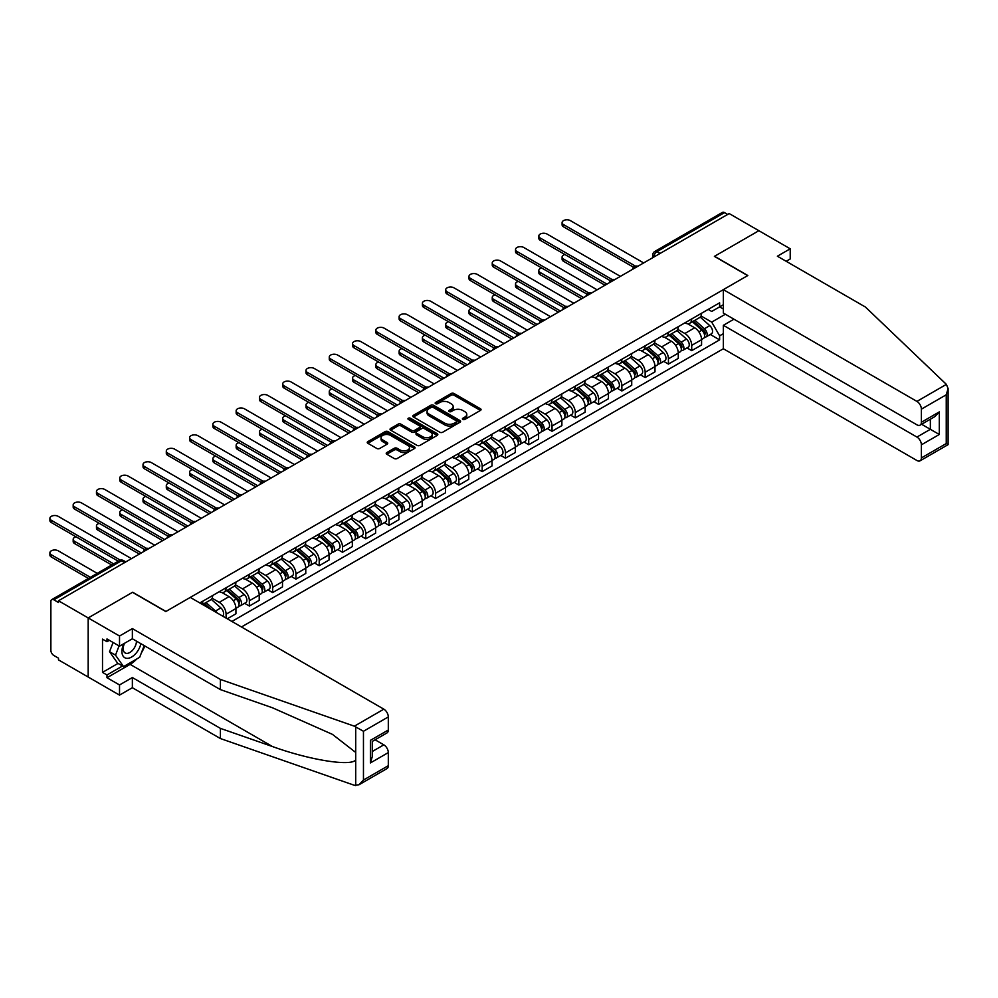 <?xml version="1.0" encoding="UTF-8"?>
<svg xmlns="http://www.w3.org/2000/svg" width="998" height="998" viewBox="0 0 998 998"><rect width="100%" height="100%" fill="white"/><g stroke="black" fill="none" stroke-linecap="round" stroke-linejoin="round"><path stroke-width="1.5" d="M462.823 419.422A1.447 0.836 0 0 0 464.868 419.422L480.437 410.44A2.071 1.198 0 0 0 481.048 409.592A2.071 1.198 0 0 0 480.437 408.743L454.065 393.524A2.071 1.198 0 0 0 451.133 393.524L435.577 402.506A1.447 0.836 0 0 0 437.623 403.691L439.644 402.531A6.624 3.83 0 0 1 449.013 402.531L451.208 403.803A6.624 3.83 0 0 1 453.154 406.51A6.624 3.83 0 0 1 451.208 409.217L449.2 410.378A1.447 0.836 0 0 0 451.246 411.563L453.267 410.403A6.624 3.83 0 0 1 462.635 410.403L464.831 411.663A6.624 3.83 0 0 1 466.777 414.37A6.624 3.83 0 0 1 464.831 417.077L462.823 418.237A1.447 0.836 0 0 0 462.823 419.422L462.823 418.237M386.825 452.556A2.071 1.198 0 0 0 386.226 453.404A2.071 1.198 0 0 0 386.825 454.252L394.222 458.519A2.071 1.198 0 0 0 397.154 458.519L414.444 448.539A2.071 1.198 0 0 0 415.056 447.69A2.071 1.198 0 0 0 414.444 446.855L388.072 431.623A2.071 1.198 0 0 0 385.141 431.623L367.863 441.603A2.071 1.198 0 0 0 367.252 442.451A2.071 1.198 0 0 0 367.863 443.299L376.795 448.451A2.071 1.198 0 0 0 379.727 448.451L387.124 444.185A2.071 1.198 0 0 0 387.723 443.337A2.071 1.198 0 0 0 387.124 442.488L382.696 439.931A5.539 3.194 0 0 1 381.074 437.673A5.539 3.194 0 0 1 384.492 434.716A5.539 3.194 0 0 1 390.53 435.415L407.883 445.432A5.539 3.194 0 0 1 409.504 447.69A5.539 3.194 0 0 1 406.086 450.647A5.539 3.194 0 0 1 400.048 449.961L397.154 448.289A2.071 1.198 0 0 0 394.222 448.289L386.825 452.556L386.825 454.252L394.222 450.011L394.222 448.289M58.483 600.771L729.176 213.56L758.879 230.7L714.393 256.374L747.677 275.598L165.942 611.462L132.659 592.238L88.186 617.924L58.483 600.771L58.483 602.493L53.855 599.823A4.217 2.433 -120 0 0 51.746 599.623A4.217 2.433 -120 0 0 50.873 601.544L50.873 650.322A4.217 2.433 -120 0 0 53.855 655.486L58.483 658.156L58.483 659.878L88.186 677.031L88.186 617.924L88.186 677.031L119.523 695.119L119.523 684.952L132.36 677.542L132.36 687.709L119.523 695.119M439.781 432.221A2.071 1.198 0 0 0 442.713 432.221L460.003 422.241A2.071 1.198 0 0 0 460.602 421.393A2.071 1.198 0 0 0 460.003 420.545L433.631 405.325A2.071 1.198 0 0 0 430.699 405.325L413.421 415.305A2.071 1.198 0 0 0 412.81 416.154A2.071 1.198 0 0 0 413.421 416.989L439.781 432.221M408.943 419.734A1.447 0.836 0 0 1 410.415 419.946L410.415 418.224L437.224 433.693A2.071 1.198 0 0 1 437.823 434.542A2.071 1.198 0 0 1 437.224 435.39L419.933 445.37A2.071 1.198 0 0 1 417.002 445.37L390.642 430.15L398.04 425.909L398.04 424.187L390.642 428.454A2.071 1.198 0 0 0 390.031 429.302A2.071 1.198 0 0 0 390.642 430.15L390.642 428.454M398.04 425.909A2.071 1.198 0 0 1 400.971 425.909L400.971 424.187A2.071 1.198 0 0 0 398.04 424.187M400.971 424.187L411.663 430.363A2.071 1.198 0 0 0 414.594 430.363L419.497 427.518A2.071 1.198 0 0 0 420.108 426.682A2.071 1.198 0 0 0 419.497 425.834L408.369 419.409A1.447 0.836 0 0 1 410.415 418.224M241.454 626.969L723.35 348.751L916.925 460.502A6.337 3.655 -120 0 0 920.081 460.814A6.337 3.655 -120 0 0 921.391 457.92L921.391 444.821A6.337 3.655 -120 0 0 916.925 437.062L930.348 429.315L939.305 434.479L921.391 444.821M660.077 253.455L656.946 251.646A4.217 2.433 60 0 0 654.825 251.434L722.44 212.399A4.217 2.433 60 0 1 724.548 212.611L656.946 251.646A4.217 2.433 120 0 0 653.952 256.81L653.952 256.985M727.679 214.42L724.548 212.611M691.714 318.936A9.706 5.601 60 0 1 689.705 323.29L699.548 317.601A9.706 5.601 -120 0 0 701.569 313.247M677.742 329.39L684.853 333.494A9.706 5.601 60 0 1 691.714 345.383L701.569 339.694A9.706 5.601 -120 0 0 694.695 327.806L687.647 323.739M701.569 339.694L701.569 344.959L691.714 350.647L686.998 347.915M689.705 323.29A9.706 5.601 60 0 1 684.927 322.853M691.714 345.383L691.714 350.647M668.435 332.371A9.706 5.601 60 0 1 666.427 336.738L676.27 331.049A9.706 5.601 -120 0 0 678.278 326.683M663.707 361.363L668.435 364.083L678.278 358.394L678.278 353.142A9.706 5.601 -120 0 0 671.417 341.254L664.369 337.174M666.427 336.738A9.706 5.601 60 0 1 661.649 336.301M654.451 342.825L661.574 346.942A9.706 5.601 60 0 1 668.435 358.831L668.435 364.083M645.157 345.819A9.706 5.601 60 0 1 643.136 350.173L652.991 344.485A9.706 5.601 -120 0 0 655 340.131M640.429 374.799L645.157 377.531L655 371.842L655 366.578A9.706 5.601 -120 0 0 648.139 354.689L641.09 350.622M643.136 350.173A9.706 5.601 60 0 1 638.358 349.737M631.173 356.274L638.283 360.378A9.706 5.601 60 0 1 645.157 372.266L645.157 377.531M621.866 359.255A9.706 5.601 60 0 1 619.858 363.621L629.713 357.933A9.706 5.601 -120 0 0 631.722 353.566M617.151 388.234L621.866 390.966L631.722 385.278L631.722 380.026A9.706 5.601 -120 0 0 624.86 368.137L617.799 364.058M619.858 363.621A9.706 5.601 60 0 1 615.08 363.172M607.894 369.709L615.005 373.826A9.706 5.601 60 0 1 621.866 385.715L621.866 390.966M598.588 372.703A9.706 5.601 60 0 1 596.579 377.057L606.422 371.368A9.706 5.601 -120 0 0 608.443 367.014M593.86 401.683L598.588 404.402L608.443 398.726L608.443 393.462A9.706 5.601 -120 0 0 601.569 381.573L594.521 377.506M596.579 377.057A9.706 5.601 60 0 1 591.802 376.62M584.603 383.157L591.727 387.261A9.706 5.601 60 0 1 598.588 399.15L598.588 404.402M575.31 386.139A9.706 5.601 60 0 1 573.301 390.505L583.144 384.816A9.706 5.601 -120 0 0 585.152 380.45M570.582 415.118L575.31 417.85L585.152 412.162L585.152 406.91A9.706 5.601 -120 0 0 578.291 395.021L571.243 390.942M573.301 390.505A9.706 5.601 60 0 1 568.511 390.056M561.325 396.593L568.436 400.697A9.706 5.601 60 0 1 575.31 412.598L575.31 417.85M552.019 399.587A9.706 5.601 60 0 1 550.01 403.941L559.866 398.252A9.706 5.601 -120 0 0 561.874 393.898M547.303 428.566L552.031 431.286L561.874 425.61L561.874 420.345A9.706 5.601 -120 0 0 555.013 408.456L547.964 404.39M550.01 403.941A9.706 5.601 60 0 1 545.232 403.504M538.047 410.041L545.158 414.145A9.706 5.601 60 0 1 552.031 426.034L552.031 431.286M528.74 413.022A9.706 5.601 60 0 1 526.732 417.389L536.587 411.7A9.706 5.601 -120 0 0 538.596 407.334M524.025 442.002L528.74 444.734L538.596 439.045L538.596 433.793A9.706 5.601 -120 0 0 531.734 421.904L524.674 417.825M526.732 417.389A9.706 5.601 60 0 1 521.954 416.939M514.768 423.476L521.879 427.581A9.706 5.601 60 0 1 528.74 439.482L528.74 444.734M505.462 426.47A9.706 5.601 60 0 1 503.454 430.824L513.296 425.136A9.706 5.601 -120 0 0 515.317 420.782M500.734 455.45L505.462 458.169L515.317 452.493L515.317 447.229A9.706 5.601 -120 0 0 508.444 435.34L501.395 431.273M503.454 430.824A9.706 5.601 60 0 1 498.676 430.388M491.478 436.924L498.601 441.029A9.706 5.601 60 0 1 505.462 452.917L505.462 458.169M482.184 439.906A9.706 5.601 60 0 1 480.175 444.26L490.018 438.584A9.706 5.601 -120 0 0 492.026 434.217M477.456 468.885L482.184 471.617L492.026 465.929L492.026 460.677A9.706 5.601 -120 0 0 485.165 448.788L478.117 444.709M480.175 444.26A9.706 5.601 60 0 1 475.385 443.823M468.199 450.36L475.31 454.464A9.706 5.601 60 0 1 482.184 466.365L482.184 471.617M458.893 453.354A9.706 5.601 60 0 1 456.884 457.708L466.74 452.019A9.706 5.601 -120 0 0 468.748 447.665M454.177 482.333L458.893 485.053L468.748 479.364L468.748 474.112A9.706 5.601 -120 0 0 461.887 462.224L454.839 458.157M456.884 457.708A9.706 5.601 60 0 1 452.106 457.271M444.921 463.808L452.032 467.912A9.706 5.601 60 0 1 458.893 479.801L458.893 485.053M435.615 466.79A9.706 5.601 60 0 1 433.606 471.143L443.461 465.467A9.706 5.601 -120 0 0 445.47 461.101M430.899 495.769L435.615 498.501L445.47 492.812L445.47 487.56A9.706 5.601 -120 0 0 438.596 475.659L431.548 471.592M433.606 471.143A9.706 5.601 60 0 1 428.828 470.707M421.643 477.244L428.753 481.348A9.706 5.601 60 0 1 435.615 493.237L435.615 498.501M412.336 480.238A9.706 5.601 60 0 1 410.328 484.591L420.17 478.903A9.706 5.601 -120 0 0 422.191 474.549M407.608 509.217L412.336 511.937L422.191 506.248L422.191 500.996A9.706 5.601 -120 0 0 415.318 489.107L408.269 485.04M410.328 484.591A9.706 5.601 60 0 1 405.55 484.155M398.352 490.692L405.475 494.796A9.706 5.601 60 0 1 412.336 506.685L412.336 511.937M389.058 493.673A9.706 5.601 60 0 1 387.049 498.027L396.892 492.351A9.706 5.601 -120 0 0 398.901 487.985M384.33 522.653L389.058 525.385L398.901 519.696L398.901 514.444A9.706 5.601 -120 0 0 392.039 502.543L384.991 498.476M387.049 498.027A9.706 5.601 60 0 1 382.259 497.59M375.073 504.127L382.184 508.231A9.706 5.601 60 0 1 389.058 520.12L389.058 525.385M365.767 507.109A9.706 5.601 60 0 1 363.759 511.475L373.614 505.786A9.706 5.601 -120 0 0 375.622 501.433M361.051 536.101L365.767 538.82L375.622 533.132L375.622 527.88A9.706 5.601 -120 0 0 368.761 515.991L361.713 511.924M363.759 511.475A9.706 5.601 60 0 1 358.981 511.038M351.795 517.575L358.906 521.68A9.706 5.601 60 0 1 365.767 533.568L365.767 538.82M342.489 520.557A9.706 5.601 60 0 1 340.48 524.911L350.335 519.222A9.706 5.601 -120 0 0 352.344 514.868M337.773 549.536L342.489 552.268L352.344 546.58L352.344 541.328A9.706 5.601 -120 0 0 345.47 529.427L338.422 525.36M340.48 524.911A9.706 5.601 60 0 1 335.702 524.474M328.517 531.011L335.627 535.115A9.706 5.601 60 0 1 342.489 547.004L342.489 552.268M319.21 533.992A9.706 5.601 60 0 1 317.202 538.359L327.045 532.67A9.706 5.601 -120 0 0 329.053 528.316M314.482 562.984L319.21 565.704L329.053 560.015L329.053 554.763A9.706 5.601 -120 0 0 322.192 542.875L315.143 538.808M317.202 538.359A9.706 5.601 60 0 1 312.424 537.922M305.226 544.446L312.349 548.563A9.706 5.601 60 0 1 319.21 560.452L319.21 565.704M295.932 547.44A9.706 5.601 60 0 1 293.911 551.794L303.766 546.106A9.706 5.601 -120 0 0 305.775 541.752M291.204 576.42L295.932 579.152L305.775 573.463L305.775 568.199A9.706 5.601 -120 0 0 298.913 556.31L291.865 552.243M293.911 551.794A9.706 5.601 60 0 1 289.133 551.358M281.947 557.894L289.058 561.999A9.706 5.601 60 0 1 295.932 573.887L295.932 579.152M272.641 560.876A9.706 5.601 60 0 1 270.633 565.242L280.488 559.554A9.706 5.601 -120 0 0 282.496 555.2M267.926 589.868L272.641 592.587L282.496 586.899L282.496 581.647A9.706 5.601 -120 0 0 275.635 569.758L268.587 565.691M270.633 565.242A9.706 5.601 60 0 1 265.855 564.806M258.669 571.33L265.78 575.447A9.706 5.601 60 0 1 272.641 587.335L272.641 592.587M249.363 574.324A9.706 5.601 60 0 1 247.354 578.678L257.21 572.989A9.706 5.601 -120 0 0 259.218 568.635M244.647 603.303L249.363 606.036L259.218 600.347L259.218 595.082A9.706 5.601 -120 0 0 252.344 583.194L245.296 579.127M247.354 578.678A9.706 5.601 60 0 1 242.576 578.241M235.391 584.778L242.502 588.882A9.706 5.601 60 0 1 249.363 600.771L249.363 606.036M226.084 587.76A9.706 5.601 60 0 1 224.076 592.126L233.919 586.437A9.706 5.601 -120 0 0 235.927 582.071M227.282 618.785L235.927 613.782L235.927 608.531A9.706 5.601 -120 0 0 229.066 596.642L222.018 592.562M224.076 592.126A9.706 5.601 60 0 1 219.298 591.689M212.1 598.214L219.223 602.33A9.706 5.601 60 0 1 226.084 614.219L226.084 618.099M202.582 604.526L210.64 599.873A9.706 5.601 -120 0 0 212.649 595.519M202.806 601.208A9.706 5.601 60 0 1 202.083 604.239M723.35 309.031L719.62 306.873L711.711 311.438L708.206 309.417M701.02 315.942L711.711 322.117L725.371 314.233M723.35 333.669L719.62 335.827L711.711 322.117M231.898 621.455L719.62 339.869L719.62 335.827M723.35 304.714L719.62 306.873L719.62 302.818L199.812 602.929M710.277 334.48L719.62 339.869M463.396 419.634L464.831 418.798A6.624 3.83 0 0 0 466.777 416.091L466.777 414.37M453.154 406.51L453.154 408.232A6.624 3.83 0 0 1 451.208 410.939L449.774 411.762M480.437 408.743L480.437 410.44L454.065 395.245A2.071 1.198 0 0 0 451.133 395.245L436.151 403.903M459.978 422.254L433.631 407.047A2.071 1.198 0 0 0 430.699 407.047L413.446 417.014M456.336 421.979A1.447 0.836 0 0 0 456.336 420.794L433.194 407.434A1.447 0.836 0 0 0 431.148 407.434L429.015 408.669A6.624 3.83 0 0 0 427.082 411.363A6.624 3.83 0 0 0 429.015 414.07L444.834 423.214A6.624 3.83 0 0 0 454.215 423.214L456.336 421.979L456.336 423.701A1.447 0.836 0 0 0 456.76 423.115L456.76 421.393M427.082 411.363L427.082 413.097A6.624 3.83 0 0 0 429.015 415.804L429.015 414.07M456.336 423.701L454.215 424.936A6.624 3.83 0 0 1 444.834 424.936L429.015 415.804M400.971 425.909L411.663 432.084A2.071 1.198 0 0 0 414.594 432.084L419.497 429.252A2.071 1.198 0 0 0 420.108 428.404L420.108 426.682M410.415 419.946L437.199 435.402M422.753 436.762A5.539 3.194 0 0 0 428.791 437.461A5.539 3.194 0 0 0 432.221 434.504A5.539 3.194 0 0 0 430.6 432.234L424.474 428.703A2.071 1.198 0 0 0 421.543 428.703L416.64 431.535A2.071 1.198 0 0 0 416.029 432.384A2.071 1.198 0 0 0 416.64 433.232L422.753 436.762L422.753 438.484A5.539 3.194 0 0 0 428.791 439.182A5.539 3.194 0 0 0 432.221 436.226L432.221 434.504M416.029 432.384L416.029 434.105A2.071 1.198 0 0 0 416.64 434.953L416.64 433.232M422.753 438.484L416.64 434.953M409.504 447.69L409.504 449.412A5.539 3.194 0 0 1 406.086 452.368A5.539 3.194 0 0 1 400.048 451.682L397.154 450.011A2.071 1.198 0 0 0 394.222 450.011M381.074 437.673L381.074 439.394A5.539 3.194 0 0 0 382.696 441.652L382.696 439.931M387.124 442.488L387.124 444.185L382.696 441.652M414.444 446.855L414.444 448.539L388.072 433.344A2.071 1.198 0 0 0 385.141 433.344L367.888 443.312L367.863 441.603M692.387 321.743L701.881 330.213A5.277 3.044 60 0 1 703.528 338.372L701.557 339.507M692.637 321.967L697.103 324.55M564.93 254.515A4.853 2.807 -0 0 0 562.099 257.072A4.853 2.807 -0 0 0 563.521 259.056L606.946 284.118M693.348 321.194L703.902 330.612A2.532 1.46 60 0 1 704.7 334.53A2.532 1.46 60 0 1 704.463 334.617M694.92 320.283L704.413 328.741A5.277 3.044 60 0 1 706.073 336.9A5.277 3.044 60 0 1 704.476 337.075M700.209 317.102L709.79 325.635A5.277 3.044 60 0 1 711.437 333.806L706.073 336.9M605 285.241L563.521 261.289A4.853 2.807 180 0 1 562.099 259.305L562.099 257.072M633.63 267.302L563.521 226.82A4.853 2.807 180 0 1 562.099 224.837L562.099 222.604A4.853 2.807 -0 0 0 563.521 224.587L635.551 266.179M643.66 262.923L570.382 220.62A4.853 2.807 -0 0 0 565.093 220.009A4.853 2.807 -0 0 0 562.099 222.604M669.109 335.178L678.59 343.649A5.277 3.044 60 0 1 680.249 351.807L678.278 352.943M669.359 335.403L673.825 337.985M541.64 267.963A4.853 2.807 -0 0 0 538.808 270.508A4.853 2.807 -0 0 0 540.23 272.491L583.668 297.566M670.07 334.629L680.624 344.048A2.532 1.46 60 0 1 681.409 347.965A2.532 1.46 60 0 1 681.185 348.065M671.642 333.719L681.135 342.189A5.277 3.044 60 0 1 682.782 350.348A5.277 3.044 60 0 1 681.197 350.51M676.931 330.538L686.499 339.083A5.277 3.044 60 0 1 688.158 347.242L682.782 350.348M581.722 298.689L540.23 274.737A4.853 2.807 180 0 1 538.808 272.753L538.808 270.508M645.831 348.626L655.312 357.097A5.277 3.044 60 0 1 656.971 365.256L655 366.391M646.08 348.851L650.546 351.433M518.361 281.399A4.853 2.807 -0 0 0 515.529 283.956A4.853 2.807 -0 0 0 516.952 285.939L560.377 311.002M646.779 348.077L657.333 357.496A2.532 1.46 60 0 1 658.131 361.413A2.532 1.46 60 0 1 657.907 361.501M648.363 347.167L657.844 355.625A5.277 3.044 60 0 1 659.503 363.783A5.277 3.044 60 0 1 657.907 363.958M653.653 343.986L663.221 352.519A5.277 3.044 60 0 1 664.88 360.677L659.503 363.783M558.443 312.125L516.952 288.173A4.853 2.807 180 0 1 515.529 286.189L515.529 283.956M946.378 384.38L948.1 388.559L946.241 394.796L921.391 409.143A6.337 3.655 -120 0 0 916.925 401.396L946.378 384.38L865.428 307.047L777.38 256.212L790.216 248.801L758.879 230.7L714.543 256.286L747.826 275.51L723.35 289.632L916.925 401.396M790.216 248.801L790.216 258.969L786.187 261.289M723.35 348.751L723.35 325.311L916.925 437.062M723.35 289.632L723.35 313.073L916.925 424.824A6.337 3.655 -120 0 0 920.081 425.148A6.337 3.655 -120 0 0 921.391 422.241L921.391 409.143M733.954 319.198L723.35 325.311M921.616 424.262L930.348 429.315L930.348 419.21M921.391 422.241L939.305 411.9L934.827 416.628L920.081 425.148M921.391 457.92L946.241 443.574L947.189 444.11M132.36 677.542L220.408 728.378L220.408 738.545L354.365 785.289L358.981 784.765L363.459 780.037L388.309 765.691A6.337 3.655 60 0 1 386.999 768.585L358.981 784.765M220.408 728.378L272.454 746.541C309.43 759.977 350.847 766.651 355.712 759.952L355.712 752.442L332.459 734.378L272.454 707.769L220.408 689.606L132.36 638.77L119.523 646.18L106.986 638.945L106.986 641.702L102.507 639.119L102.507 672.378L106.986 674.96L122.517 666.003M220.408 738.545L132.36 687.709M388.309 716.926L363.459 731.272L354.365 726.182L220.408 679.438L132.36 628.603L119.523 636.013L88.186 617.924L132.509 592.325L165.793 611.549L190.269 597.415L383.831 709.166A6.337 3.655 60 0 1 388.309 716.926L388.309 730.025A6.337 3.655 60 0 1 386.999 732.919L372.254 741.427L372.254 756.696L370.395 762.934L370.395 740.354C372.815 741.751 372.815 741.751 370.395 740.354L388.309 730.025M119.523 636.013L119.523 646.18M136.701 659.017A23.74 13.71 -60 0 1 130.127 664.369L106.986 677.717L119.523 684.952M106.986 677.717L106.986 674.96M132.36 628.603L132.36 638.77M220.408 679.438L220.408 689.606M372.254 751.519L383.831 744.845A6.337 3.655 60 0 1 388.309 752.592L388.309 765.691M383.831 744.845L375.086 739.792M144.785 645.943A23.74 13.71 -60 0 1 141.417 652.804M109.381 640.329L106.986 641.702M102.507 672.378L118.038 663.408M123.802 643.71A13.723 7.922 120 0 0 121.918 651.445A13.723 7.922 120 0 0 130.202 657.732A13.723 7.922 120 0 0 140.905 643.71M124.525 643.298A9.394 5.427 120 0 0 123.203 648.65A9.394 5.427 120 0 0 125.149 652.954A9.394 5.427 120 0 0 132.322 650.509A9.394 5.427 120 0 0 136.489 641.153M144.211 645.606L139.67 657.295L123.552 666.602L117.589 663.159L109.531 651.694L113.111 642.475M123.552 666.602L115.506 655.137L119.074 645.918M109.531 651.694L115.506 655.137M610.339 280.737L540.23 240.269A4.853 2.807 180 0 1 538.808 238.285L538.808 236.039A4.853 2.807 -0 0 0 540.23 238.023L612.273 279.615M620.382 276.371L547.104 234.068A4.853 2.807 -0 0 0 541.814 233.457A4.853 2.807 -0 0 0 538.808 236.039M587.061 294.185L516.952 253.704A4.853 2.807 180 0 1 515.529 251.721L515.529 249.488A4.853 2.807 -0 0 0 516.952 251.471L588.995 293.063M597.091 289.807L523.813 247.504A4.853 2.807 -0 0 0 518.523 246.893A4.853 2.807 -0 0 0 515.529 249.488M622.54 362.062L632.033 370.532A5.277 3.044 60 0 1 633.693 378.691L631.722 379.826M622.789 362.286L627.255 364.869M495.083 294.847A4.853 2.807 -0 0 0 492.251 297.392A4.853 2.807 -0 0 0 493.673 299.375L537.099 324.45M623.5 361.513L634.054 370.932A2.532 1.46 60 0 1 634.853 374.849A2.532 1.46 60 0 1 634.616 374.936M625.085 360.602L634.566 369.073A5.277 3.044 60 0 1 636.225 377.232A5.277 3.044 60 0 1 634.628 377.394M630.374 357.421L639.943 365.967A5.277 3.044 60 0 1 641.602 374.125L636.225 377.232M535.165 325.573L493.673 301.621A4.853 2.807 180 0 1 492.251 299.637L492.251 297.392M599.262 375.51L608.743 383.968A5.277 3.044 60 0 1 610.402 392.127L608.431 393.274M599.511 375.735L603.977 378.317M471.805 308.282A4.853 2.807 -0 0 0 468.973 310.84A4.853 2.807 -0 0 0 470.395 312.811L513.82 337.885M600.222 374.961L610.776 384.38A2.532 1.46 60 0 1 611.574 388.297A2.532 1.46 60 0 1 611.337 388.384M601.794 374.038L611.287 382.508A5.277 3.044 60 0 1 612.947 390.667A5.277 3.044 60 0 1 611.35 390.842M607.083 370.869L616.664 379.402A5.277 3.044 60 0 1 618.311 387.561L612.947 390.667M511.874 339.008L470.395 315.056A4.853 2.807 180 0 1 468.973 313.073L468.973 310.84M575.983 388.946L585.464 397.416A5.277 3.044 60 0 1 587.123 405.575L585.152 406.71M576.233 389.17L580.699 391.752M448.514 321.73A4.853 2.807 -0 0 0 445.682 324.275A4.853 2.807 -0 0 0 447.104 326.259L490.542 351.333M576.931 388.397L587.498 397.815A2.532 1.46 60 0 1 588.284 401.732A2.532 1.46 60 0 1 588.059 401.82M578.516 387.486L588.009 395.957A5.277 3.044 60 0 1 589.656 404.115A5.277 3.044 60 0 1 588.072 404.277M583.805 384.305L593.373 392.85A5.277 3.044 60 0 1 595.033 401.009L589.656 404.115M488.596 352.456L447.104 328.504A4.853 2.807 180 0 1 445.682 326.521L445.682 324.275M563.783 307.621L493.673 267.152A4.853 2.807 180 0 1 492.251 265.169L492.251 262.923A4.853 2.807 -0 0 0 493.673 264.907L565.704 306.498M573.813 303.255L500.534 260.94A4.853 2.807 -0 0 0 495.245 260.341A4.853 2.807 -0 0 0 492.251 262.923M540.504 321.069L470.395 280.588A4.853 2.807 180 0 1 468.973 278.604L468.973 276.371A4.853 2.807 -0 0 0 470.395 278.355L542.425 319.934M550.534 316.69L477.256 274.388A4.853 2.807 -0 0 0 471.967 273.776A4.853 2.807 -0 0 0 468.973 276.371M517.214 334.505L447.104 294.036A4.853 2.807 180 0 1 445.682 292.052L445.682 289.807A4.853 2.807 -0 0 0 447.104 291.79L519.147 333.382M527.256 330.138L453.978 287.823A4.853 2.807 -0 0 0 448.688 287.224A4.853 2.807 -0 0 0 445.682 289.807M552.692 402.394L562.186 410.852A5.277 3.044 60 0 1 563.845 419.01L561.874 420.158M552.954 402.618L557.42 405.188M425.235 335.166A4.853 2.807 -0 0 0 422.404 337.723A4.853 2.807 -0 0 0 423.826 339.694L467.251 364.769M553.653 401.845L564.207 411.263A2.532 1.46 60 0 1 565.005 415.18A2.532 1.46 60 0 1 564.781 415.268M555.237 400.922L564.718 409.392A5.277 3.044 60 0 1 566.377 417.551A5.277 3.044 60 0 1 564.781 417.725M560.527 397.753L570.095 406.286A5.277 3.044 60 0 1 571.754 414.444L566.377 417.551M465.317 365.892L423.826 341.94A4.853 2.807 180 0 1 422.404 339.956L422.404 337.723M493.935 347.953L423.826 307.471A4.853 2.807 180 0 1 422.404 305.488L422.404 303.255A4.853 2.807 -0 0 0 423.826 305.238L495.869 346.817M503.965 343.574L430.687 301.271A4.853 2.807 -0 0 0 425.398 300.66A4.853 2.807 -0 0 0 422.404 303.255M529.414 415.829L538.908 424.3A5.277 3.044 60 0 1 540.554 432.458L538.596 433.594M529.664 416.054L534.13 418.636M401.957 348.614A4.853 2.807 -0 0 0 399.125 351.159A4.853 2.807 -0 0 0 400.547 353.142L443.973 378.217M530.375 415.28L540.928 424.699A2.532 1.46 60 0 1 541.727 428.616A2.532 1.46 60 0 1 541.49 428.703M531.959 414.37L541.44 422.828A5.277 3.044 60 0 1 543.099 430.986A5.277 3.044 60 0 1 541.502 431.161M537.248 411.188L546.817 419.734A5.277 3.044 60 0 1 548.476 427.893L543.099 430.986M442.039 379.34L400.547 355.375A4.853 2.807 180 0 1 399.125 353.404L399.125 351.159M470.657 361.388L400.547 320.919A4.853 2.807 180 0 1 399.125 318.936L399.125 316.69A4.853 2.807 -0 0 0 400.547 318.674L472.578 360.266M480.687 357.022L407.409 314.707A4.853 2.807 -0 0 0 402.119 314.108A4.853 2.807 -0 0 0 399.125 316.69M506.136 429.277L515.617 437.735A5.277 3.044 60 0 1 517.276 445.894L515.305 447.042M506.385 429.502L510.851 432.072M378.679 362.049A4.853 2.807 -0 0 0 375.847 364.607A4.853 2.807 -0 0 0 377.269 366.578L420.694 391.653M507.096 428.716L517.65 438.147A2.532 1.46 60 0 1 518.449 442.052A2.532 1.46 60 0 1 518.212 442.151M508.668 427.805L518.162 436.276A5.277 3.044 60 0 1 519.821 444.434A5.277 3.044 60 0 1 518.224 444.609M513.958 424.637L523.526 433.169A5.277 3.044 60 0 1 525.185 441.328L519.821 444.434M418.748 392.775L377.269 368.823A4.853 2.807 180 0 1 375.847 366.84L375.847 364.607M447.378 374.836L377.269 334.355A4.853 2.807 180 0 1 375.847 332.371L375.847 330.138A4.853 2.807 -0 0 0 377.269 332.122L449.3 373.701M457.408 370.458L384.13 328.155A4.853 2.807 -0 0 0 378.841 327.544A4.853 2.807 -0 0 0 375.847 330.138M482.857 442.713L492.338 451.183A5.277 3.044 60 0 1 493.998 459.342L492.026 460.477M483.107 442.937L487.573 445.52M355.388 375.498A4.853 2.807 -0 0 0 352.556 378.042A4.853 2.807 -0 0 0 353.978 380.026L397.416 405.101M483.805 442.164L494.372 451.583A2.532 1.46 60 0 1 495.158 455.5A2.532 1.46 60 0 1 494.933 455.587M485.39 441.253L494.883 449.711A5.277 3.044 60 0 1 496.53 457.87A5.277 3.044 60 0 1 494.946 458.045M490.679 438.072L500.248 446.617A5.277 3.044 60 0 1 501.907 454.776L496.53 457.87M395.47 406.223L353.978 382.259A4.853 2.807 180 0 1 352.556 380.288L352.556 378.042M424.088 388.272L353.978 347.803A4.853 2.807 180 0 1 352.556 345.819L352.556 343.574A4.853 2.807 -0 0 0 353.978 345.558L426.021 387.149M434.13 383.906L360.852 341.59A4.853 2.807 -0 0 0 355.562 340.992A4.853 2.807 -0 0 0 352.556 343.574M459.567 456.161L469.06 464.619A5.277 3.044 60 0 1 470.719 472.778L468.748 473.913M459.829 456.385L464.295 458.955M332.109 388.933A4.853 2.807 -0 0 0 329.278 391.478A4.853 2.807 -0 0 0 330.7 393.462L374.125 418.536M460.527 455.599L471.081 465.031A2.532 1.46 60 0 1 471.879 468.935A2.532 1.46 60 0 1 471.655 469.035M462.111 454.689L471.592 463.159A5.277 3.044 60 0 1 473.252 471.318A5.277 3.044 60 0 1 471.655 471.493M467.401 451.52L476.969 460.053A5.277 3.044 60 0 1 478.628 468.212L473.252 471.318M372.192 419.659L330.7 395.707A4.853 2.807 180 0 1 329.278 393.723L329.278 391.478M400.809 401.72L330.7 361.239A4.853 2.807 180 0 1 329.278 359.255L329.278 357.022A4.853 2.807 -0 0 0 330.7 359.006L402.73 400.585M410.839 397.341L337.561 355.039A4.853 2.807 -0 0 0 332.272 354.427A4.853 2.807 -0 0 0 329.278 357.022M436.288 469.596L445.782 478.067A5.277 3.044 60 0 1 447.428 486.226L445.47 487.361M436.538 469.821L441.004 472.403M308.831 402.381A4.853 2.807 -0 0 0 305.999 404.926A4.853 2.807 -0 0 0 307.421 406.91L350.847 431.984M437.249 469.048L447.803 478.466A2.532 1.46 60 0 1 448.601 482.383A2.532 1.46 60 0 1 448.364 482.471M438.833 468.137L448.314 476.595A5.277 3.044 60 0 1 449.973 484.754A5.277 3.044 60 0 1 448.376 484.928M444.122 464.956L453.691 473.501A5.277 3.044 60 0 1 455.338 481.66L449.973 484.754M348.913 433.095L307.421 409.143A4.853 2.807 180 0 1 305.999 407.172L305.999 404.926M377.531 415.156L307.421 374.687A4.853 2.807 180 0 1 305.999 372.703L305.999 370.458A4.853 2.807 -0 0 0 307.421 372.441L379.452 414.033M387.561 410.789L314.283 368.474A4.853 2.807 -0 0 0 308.993 367.875A4.853 2.807 -0 0 0 305.999 370.458M413.01 483.044L422.491 491.503A5.277 3.044 60 0 1 424.15 499.661L422.179 500.796M413.259 483.269L417.725 485.839M285.553 415.817A4.853 2.807 -0 0 0 282.721 418.362A4.853 2.807 -0 0 0 284.143 420.345L327.569 445.42M413.97 482.483L424.524 491.902A2.532 1.46 60 0 1 425.323 495.819A2.532 1.46 60 0 1 425.086 495.919M415.542 481.572L425.036 490.043A5.277 3.044 60 0 1 426.695 498.202A5.277 3.044 60 0 1 425.098 498.364M420.832 478.404L430.4 486.937A5.277 3.044 60 0 1 432.059 495.095L426.695 498.202M325.622 446.543L284.143 422.591A4.853 2.807 180 0 1 282.721 420.607L282.721 418.362M354.24 428.604L284.143 388.122A4.853 2.807 180 0 1 282.721 386.139L282.721 383.906A4.853 2.807 -0 0 0 284.143 385.877L356.174 427.468M364.282 424.225L291.004 381.922A4.853 2.807 -0 0 0 285.715 381.311A4.853 2.807 -0 0 0 282.721 383.906M389.731 496.48L399.212 504.951A5.277 3.044 60 0 1 400.872 513.109L398.901 514.244M389.981 496.705L394.447 499.287M262.262 429.265A4.853 2.807 -0 0 0 259.43 431.81A4.853 2.807 -0 0 0 260.852 433.793L304.29 458.868M390.68 495.931L401.246 505.35A2.532 1.46 60 0 1 402.032 509.267A2.532 1.46 60 0 1 401.807 509.354M392.264 495.02L401.757 503.479A5.277 3.044 60 0 1 403.404 511.637A5.277 3.044 60 0 1 401.82 511.812M397.553 491.839L407.122 500.385A5.277 3.044 60 0 1 408.781 508.543L403.404 511.637M302.344 459.978L260.852 436.026A4.853 2.807 180 0 1 259.43 434.043L259.43 431.81M330.962 442.039L260.852 401.57A4.853 2.807 180 0 1 259.43 399.587L259.43 397.341A4.853 2.807 -0 0 0 260.852 399.325L332.895 440.916M341.004 437.673L267.726 395.358A4.853 2.807 -0 0 0 262.437 394.759A4.853 2.807 -0 0 0 259.43 397.341M366.441 509.928L375.934 518.386A5.277 3.044 60 0 1 377.593 526.545L375.622 527.68M366.703 510.153L371.169 512.722M238.984 442.7A4.853 2.807 -0 0 0 236.152 445.245A4.853 2.807 -0 0 0 237.574 447.229L280.999 472.304M367.401 509.367L377.955 518.785A2.532 1.46 60 0 1 378.753 522.702A2.532 1.46 60 0 1 378.529 522.802M368.986 508.456L378.467 516.927A5.277 3.044 60 0 1 380.126 525.085A5.277 3.044 60 0 1 378.529 525.247M374.275 505.287L383.843 513.82A5.277 3.044 60 0 1 385.502 521.979L380.126 525.085M279.066 473.426L237.574 449.474A4.853 2.807 180 0 1 236.152 447.491L236.152 445.245M307.683 455.487L237.574 415.006A4.853 2.807 180 0 1 236.152 413.022L236.152 410.789A4.853 2.807 -0 0 0 237.574 412.76L309.605 454.352M317.713 451.108L244.435 408.806A4.853 2.807 -0 0 0 239.146 408.194A4.853 2.807 -0 0 0 236.152 410.789M343.162 523.364L352.656 531.834A5.277 3.044 60 0 1 354.302 539.993L352.344 541.128M343.412 523.588L347.878 526.171M215.705 456.148A4.853 2.807 -0 0 0 212.873 458.693A4.853 2.807 -0 0 0 214.296 460.677L257.721 485.752M344.123 522.815L354.677 532.233A2.532 1.46 60 0 1 355.475 536.151A2.532 1.46 60 0 1 355.238 536.238M345.707 521.904L355.188 530.362A5.277 3.044 60 0 1 356.847 538.521A5.277 3.044 60 0 1 355.251 538.695M350.997 518.723L360.565 527.268A5.277 3.044 60 0 1 362.212 535.427L356.847 538.521M255.787 486.862L214.296 462.91A4.853 2.807 180 0 1 212.873 460.926L212.873 458.693M284.405 468.923L214.296 428.441A4.853 2.807 180 0 1 212.873 426.47L212.873 424.225A4.853 2.807 -0 0 0 214.296 426.208L286.326 467.8M294.435 464.544L221.157 422.241A4.853 2.807 -0 0 0 215.867 421.63A4.853 2.807 -0 0 0 212.873 424.225M319.884 536.812L329.365 545.27A5.277 3.044 60 0 1 331.024 553.428L329.053 554.564M320.133 537.036L324.599 539.606M192.414 469.584A4.853 2.807 -0 0 0 189.595 472.129A4.853 2.807 -0 0 0 191.017 474.112L234.443 499.187M320.845 536.25L331.398 545.669A2.532 1.46 60 0 1 332.197 549.586A2.532 1.46 60 0 1 331.96 549.686M322.416 535.34L331.91 543.81A5.277 3.044 60 0 1 333.569 551.969A5.277 3.044 60 0 1 331.972 552.131M327.706 532.171L337.274 540.704A5.277 3.044 60 0 1 338.933 548.863L333.569 551.969M232.497 500.31L191.017 476.358A4.853 2.807 180 0 1 189.595 474.374L189.595 472.129M261.114 482.371L191.017 441.889A4.853 2.807 180 0 1 189.595 439.906L189.595 437.673A4.853 2.807 -0 0 0 191.017 439.644L263.048 481.236M271.157 477.992L197.878 435.689A4.853 2.807 -0 0 0 192.589 435.078A4.853 2.807 -0 0 0 189.595 437.673M296.606 550.247L306.087 558.718A5.277 3.044 60 0 1 307.746 566.876L305.775 568.012M296.855 550.472L301.321 553.054M169.136 483.032A4.853 2.807 -0 0 0 166.304 485.577A4.853 2.807 -0 0 0 167.726 487.56L211.164 512.635M297.554 549.698L308.12 559.117A2.532 1.46 60 0 1 308.906 563.034A2.532 1.46 60 0 1 308.681 563.121M299.138 548.788L308.619 557.246A5.277 3.044 60 0 1 310.278 565.404A5.277 3.044 60 0 1 308.694 565.579M304.427 545.607L313.996 554.152A5.277 3.044 60 0 1 315.655 562.311L310.278 565.404M209.218 513.745L167.726 489.793A4.853 2.807 180 0 1 166.304 487.81L166.304 485.577M237.836 495.806L167.726 455.325A4.853 2.807 180 0 1 166.304 453.354L166.304 451.108A4.853 2.807 -0 0 0 167.726 453.092L239.769 494.684M247.878 491.428L174.6 449.125A4.853 2.807 -0 0 0 169.311 448.514A4.853 2.807 -0 0 0 166.304 451.108M273.315 563.695L282.808 572.153A5.277 3.044 60 0 1 284.467 580.312L282.496 581.447M273.577 563.907L278.03 566.49M145.858 496.468A4.853 2.807 -0 0 0 143.026 499.012A4.853 2.807 -0 0 0 144.448 500.996L187.874 526.071M274.275 563.134L284.829 572.553A2.532 1.46 60 0 1 285.628 576.47A2.532 1.46 60 0 1 285.403 576.57M275.86 562.223L285.341 570.694A5.277 3.044 60 0 1 287 578.852A5.277 3.044 60 0 1 285.403 579.015M281.149 559.055L290.717 567.588A5.277 3.044 60 0 1 292.377 575.746L287 578.852M185.94 527.194L144.448 503.241A4.853 2.807 180 0 1 143.026 501.258L143.026 499.012M214.558 509.254L144.448 468.773A4.853 2.807 180 0 1 143.026 466.79L143.026 464.544A4.853 2.807 -0 0 0 144.448 466.528L216.479 508.119M224.587 504.876L151.309 462.573A4.853 2.807 -0 0 0 146.02 461.962A4.853 2.807 -0 0 0 143.026 464.544M250.036 577.131L259.53 585.601A5.277 3.044 60 0 1 261.177 593.76L259.218 594.895M250.286 577.355L254.752 579.938M122.579 509.916A4.853 2.807 -0 0 0 119.748 512.461A4.853 2.807 -0 0 0 121.17 514.444L164.595 539.506M250.997 576.582L261.551 586.001A2.532 1.46 60 0 1 262.349 589.918A2.532 1.46 60 0 1 262.112 590.005M252.569 575.671L262.062 584.129A5.277 3.044 60 0 1 263.721 592.288A5.277 3.044 60 0 1 262.125 592.463M257.871 572.49L267.439 581.036A5.277 3.044 60 0 1 269.086 589.194L263.721 592.288M162.649 540.629L121.17 516.677A4.853 2.807 180 0 1 119.748 514.694L119.748 512.461M191.279 522.69L121.17 482.209A4.853 2.807 180 0 1 119.748 480.238L119.748 477.992A4.853 2.807 -0 0 0 121.17 479.976L193.2 521.567M201.309 518.311L128.031 476.009A4.853 2.807 -0 0 0 122.742 475.397A4.853 2.807 -0 0 0 119.748 477.992M226.758 590.567L236.239 599.037A5.277 3.044 60 0 1 237.898 607.196L235.927 608.331M227.008 590.791L231.474 593.373M99.289 523.351A4.853 2.807 -0 0 0 96.469 525.896A4.853 2.807 -0 0 0 97.879 527.88L141.317 552.954M227.719 590.018L238.273 599.436A2.532 1.46 60 0 1 239.071 603.353A2.532 1.46 60 0 1 238.834 603.453M229.291 589.107L238.784 597.577A5.277 3.044 60 0 1 240.431 605.736A5.277 3.044 60 0 1 238.846 605.898M234.58 585.926L244.148 594.471A5.277 3.044 60 0 1 245.807 602.63L240.431 605.736M139.371 554.077L97.879 530.125A4.853 2.807 180 0 1 96.469 528.142L96.469 525.896M167.988 536.126L97.879 495.657A4.853 2.807 180 0 1 96.469 493.673L96.469 491.428A4.853 2.807 -0 0 0 97.879 493.411L169.922 535.003M178.031 531.759L104.753 489.457A4.853 2.807 -0 0 0 99.463 488.845A4.853 2.807 -0 0 0 96.469 491.428M203.48 604.015L206.736 606.921M203.729 604.239L208.195 606.821M76.01 536.787A4.853 2.807 -0 0 0 73.178 539.344A4.853 2.807 -0 0 0 74.6 541.328L113.66 563.87M211.202 609.504L204.428 603.466M206.012 602.555L215.493 611.013A5.277 3.044 60 0 1 217.028 612.859M211.302 599.374L220.87 607.907A5.277 3.044 60 0 1 222.554 616.053M111.726 564.993L74.6 543.561A4.853 2.807 180 0 1 73.178 541.577L73.178 539.344M144.71 549.574L74.6 509.092A4.853 2.807 180 0 1 73.178 507.109L73.178 504.876A4.853 2.807 -0 0 0 74.6 506.859L146.644 548.451M154.74 545.195L81.474 502.892A4.853 2.807 -0 0 0 76.172 502.281A4.853 2.807 -0 0 0 73.178 504.876M97.243 573.351L58.183 550.796A4.853 2.807 -0 0 0 52.894 550.197A4.853 2.807 -0 0 0 49.9 552.78A4.853 2.807 -0 0 0 51.322 554.763L90.381 577.318M88.435 578.428L51.322 557.009A4.853 2.807 180 0 1 49.9 555.025L49.9 552.78M118.288 561.2L51.322 522.54A4.853 2.807 180 0 1 49.9 520.557L49.9 518.311A4.853 2.807 -0 0 0 51.322 520.295L120.371 560.165M131.462 558.643L58.183 516.34A4.853 2.807 -0 0 0 52.894 515.729A4.853 2.807 -0 0 0 49.9 518.311M654.102 256.898L653.952 256.81A4.217 2.433 0 0 1 652.717 255.089L652.717 257.696M226.084 614.219L235.927 608.531M249.363 600.771L259.218 595.082M272.641 587.335L282.496 581.647M295.932 573.887L305.775 568.199M319.21 560.452L329.053 554.763M342.489 547.004L352.344 541.328M365.767 533.568L375.622 527.88M389.058 520.12L398.901 514.444M412.336 506.685L422.191 500.996M435.615 493.237L445.47 487.56M458.893 479.801L468.748 474.112M482.184 466.365L492.026 460.677M505.462 452.917L515.317 447.229M528.74 439.482L538.596 433.793M552.031 426.034L561.874 420.345M575.31 412.598L585.152 406.91M598.588 399.15L608.443 393.462M621.866 385.715L631.722 380.026M645.157 372.266L655 366.578M668.435 358.831L678.278 353.142M219.223 602.33L229.066 596.642M242.502 588.882L252.344 583.194M265.78 575.447L275.635 569.758M289.058 561.999L298.913 556.31M312.349 548.563L322.192 542.875M335.627 535.115L345.47 529.427M358.906 521.68L368.761 515.991M382.184 508.231L392.039 502.543M405.475 494.796L415.318 489.107M428.753 481.348L438.596 475.659M452.032 467.912L461.887 462.224M475.31 454.464L485.165 448.788M498.601 441.029L508.444 435.34M521.879 427.581L531.734 421.904M545.158 414.145L555.013 408.456M568.436 400.697L578.291 395.021M591.727 387.261L601.569 381.573M615.005 373.826L624.86 368.137M638.283 360.378L648.139 354.689M661.574 346.942L671.417 341.254M684.853 333.494L694.695 327.806M637.572 266.441A4.217 2.433 120 0 0 635.714 267.514M614.294 279.877A4.217 2.433 120 0 0 612.435 280.962M591.016 293.325A4.217 2.433 120 0 0 589.144 294.398M567.737 306.76A4.217 2.433 120 0 0 565.866 307.846M544.446 320.208A4.217 2.433 120 0 0 542.588 321.281M521.168 333.644A4.217 2.433 120 0 0 519.309 334.717M497.89 347.092A4.217 2.433 120 0 0 496.018 348.165M474.611 360.528A4.217 2.433 120 0 0 472.74 361.6M451.321 373.976A4.217 2.433 120 0 0 449.462 375.048M428.042 387.411A4.217 2.433 120 0 0 426.183 388.484M404.764 400.859A4.217 2.433 120 0 0 402.893 401.932M381.486 414.295A4.217 2.433 120 0 0 379.614 415.368M358.195 427.743A4.217 2.433 120 0 0 356.336 428.816M334.916 441.178A4.217 2.433 120 0 0 333.058 442.251M311.638 454.614A4.217 2.433 120 0 0 309.767 455.699M288.347 468.062A4.217 2.433 120 0 0 286.488 469.135M265.069 481.498A4.217 2.433 120 0 0 263.21 482.583M241.79 494.946A4.217 2.433 120 0 0 239.932 496.018M218.512 508.381A4.217 2.433 120 0 0 216.641 509.467M195.221 521.829A4.217 2.433 120 0 0 193.363 522.902M171.943 535.265A4.217 2.433 120 0 0 170.084 536.35M148.665 548.713A4.217 2.433 120 0 0 146.793 549.786M124.6 562.598L121.469 560.789L53.855 599.823M125.835 561.886L123.577 560.589A4.217 2.433 120 0 0 121.469 560.789A4.217 2.433 60 0 0 119.348 560.589L51.746 599.623M464.831 418.798L464.831 417.077M449.2 411.563L449.2 410.378M451.208 410.939L451.208 409.217M435.577 403.691L435.577 402.506M451.133 395.245L451.133 393.524M454.065 395.245L454.065 393.524M413.421 416.989L413.421 415.305M430.699 407.047L430.699 405.325M433.631 407.047L433.631 405.325M460.003 422.241L460.003 420.545M444.834 424.936L444.834 423.214M454.215 424.936L454.215 423.214M411.663 432.084L411.663 430.363M414.594 432.084L414.594 430.363M419.497 429.252L419.497 427.518M437.224 435.39L437.224 433.693M397.154 450.011L397.154 448.289M400.048 451.682L400.048 449.961M385.141 433.344L385.141 431.623M388.072 433.344L388.072 431.623M701.881 330.213L698.912 331.91M705.224 333.369L704.276 333.918M709.79 325.635L704.413 328.741M563.521 261.289L563.521 259.056M563.521 224.587L563.521 226.82M678.59 343.649L675.634 345.358M681.933 346.805L680.985 347.354M686.499 339.083L681.135 342.189M540.23 274.737L540.23 272.491M655.312 357.097L652.355 358.793M658.655 360.253L657.707 360.802M663.221 352.519L657.844 355.625M516.952 288.173L516.952 285.939M946.241 443.574L946.241 394.796M939.305 411.9L939.305 434.479M355.712 785.601L355.712 759.952M355.712 752.442L355.712 726.794M363.459 731.272L363.459 780.037M388.309 752.592L370.395 762.934M354.365 726.182L383.831 709.166M130.127 664.369L272.454 746.541M540.23 238.023L540.23 240.269M516.952 251.471L516.952 253.704M632.033 370.532L629.077 372.242M635.377 373.689L634.429 374.238M639.943 365.967L634.566 369.073M493.673 301.621L493.673 299.375M608.743 383.968L605.786 385.677M612.098 387.137L611.138 387.686M616.664 379.402L611.287 382.508M470.395 315.056L470.395 312.811M585.464 397.416L582.508 399.125M588.808 400.572L587.859 401.121M593.373 392.85L588.009 395.957M447.104 328.504L447.104 326.259M493.673 264.907L493.673 267.152M470.395 278.355L470.395 280.588M447.104 291.79L447.104 294.036M562.186 410.852L559.229 412.561M565.529 414.02L564.581 414.569M570.095 406.286L564.718 409.392M423.826 341.94L423.826 339.694M423.826 305.238L423.826 307.471M538.908 424.3L535.951 426.009M542.251 427.456L541.303 428.005M546.817 419.734L541.44 422.828M400.547 355.375L400.547 353.142M400.547 318.674L400.547 320.919M515.617 437.735L512.66 439.444M518.972 440.904L518.012 441.453M523.526 433.169L518.162 436.276M377.269 368.823L377.269 366.578M377.269 332.122L377.269 334.355M492.338 451.183L489.382 452.892M495.682 454.339L494.734 454.888M500.248 446.617L494.883 449.711M353.978 382.259L353.978 380.026M353.978 345.558L353.978 347.803M469.06 464.619L466.103 466.328M472.403 467.788L471.455 468.336M476.969 460.053L471.592 463.159M330.7 395.707L330.7 393.462M330.7 359.006L330.7 361.239M445.782 478.067L442.825 479.776M449.125 481.223L448.177 481.772M453.691 473.501L448.314 476.595M307.421 409.143L307.421 406.91M307.421 372.441L307.421 374.687M422.491 491.503L419.534 493.212M425.847 494.659L424.886 495.208M430.4 486.937L425.036 490.043M284.143 422.591L284.143 420.345M284.143 385.877L284.143 388.122M399.212 504.951L396.256 506.66M402.556 508.107L401.608 508.656M407.122 500.385L401.757 503.479M260.852 436.026L260.852 433.793M260.852 399.325L260.852 401.57M375.934 518.386L372.978 520.095M379.277 521.542L378.329 522.091M383.843 513.82L378.467 516.927M237.574 449.474L237.574 447.229M237.574 412.76L237.574 415.006M352.656 531.834L349.699 533.543M355.999 534.99L355.051 535.539M360.565 527.268L355.188 530.362M214.296 462.91L214.296 460.677M214.296 426.208L214.296 428.441M329.365 545.27L326.408 546.979M332.721 548.426L331.76 548.975M337.274 540.704L331.91 543.81M191.017 476.358L191.017 474.112M191.017 439.644L191.017 441.889M306.087 558.718L303.13 560.427M309.43 561.874L308.482 562.423M313.996 554.152L308.619 557.246M167.726 489.793L167.726 487.56M167.726 453.092L167.726 455.325M282.808 572.153L279.852 573.862M286.152 575.31L285.203 575.858M290.717 567.588L285.341 570.694M144.448 503.241L144.448 500.996M144.448 466.528L144.448 468.773M259.53 585.601L256.561 587.298M262.873 588.758L261.925 589.307M267.439 581.036L262.062 584.129M121.17 516.677L121.17 514.444M121.17 479.976L121.17 482.209M236.239 599.037L233.282 600.746M239.595 602.193L238.634 602.742M244.148 594.471L238.784 597.577M97.879 530.125L97.879 527.88M97.879 493.411L97.879 495.657M220.87 607.907L215.493 611.013M74.6 543.561L74.6 541.328M74.6 506.859L74.6 509.092M51.322 557.009L51.322 554.763M51.322 520.295L51.322 522.54M637.934 266.229A4.217 4.217 0 0 0 632.52 269.36M614.656 279.677A4.217 4.217 0 0 0 609.242 282.796M591.377 293.113A4.217 4.217 0 0 0 585.951 296.244M568.087 306.561A4.217 4.217 0 0 0 562.672 309.679M544.808 319.996A4.217 4.217 0 0 0 539.394 323.127M521.53 333.444A4.217 4.217 0 0 0 516.116 336.563M498.251 346.88A4.217 4.217 0 0 0 492.825 350.011M474.961 360.328A4.217 4.217 0 0 0 469.547 363.447M451.682 373.763A4.217 4.217 0 0 0 446.268 376.895M428.404 387.212A4.217 4.217 0 0 0 422.99 390.33M405.113 400.647A4.217 4.217 0 0 0 399.699 403.778M381.835 414.083A4.217 4.217 0 0 0 376.421 417.214M358.556 427.531A4.217 4.217 0 0 0 353.142 430.662M335.278 440.966A4.217 4.217 0 0 0 329.864 444.098M311.987 454.414A4.217 4.217 0 0 0 306.573 457.546M288.709 467.85A4.217 4.217 0 0 0 283.295 470.981M265.431 481.298A4.217 4.217 0 0 0 260.016 484.417M242.152 494.734A4.217 4.217 0 0 0 236.738 497.865M218.861 508.182A4.217 4.217 0 0 0 213.447 511.3M195.583 521.617A4.217 4.217 0 0 0 190.169 524.748M172.305 535.065A4.217 4.217 0 0 0 166.891 538.184M149.026 548.501A4.217 4.217 0 0 0 143.6 551.632M123.577 560.589A4.217 4.217 0 0 0 119.348 560.589M654.825 251.434A4.217 4.217 0 0 0 652.717 255.089M948.1 388.559L948.1 444.646L920.081 460.814"/></g></svg>
